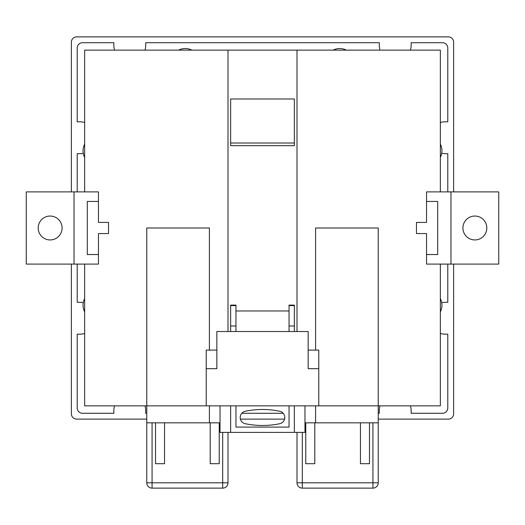 <?xml version="1.0" encoding="UTF-8"?>
<svg xmlns="http://www.w3.org/2000/svg" width="525" height="525" viewBox="0 0 525 525"><rect width="100%" height="100%" fill="white"/><g stroke="black" fill="none" stroke-linecap="round" stroke-linejoin="round"><path stroke-width="0.79" d="M447.786 264.095L447.786 302.315L445.128 302.315A15.927 15.927 0 0 0 441.722 302.689A14.602 14.602 0 0 0 440.35 298.607M410.419 50.138A15.927 15.927 0 0 0 411.154 45.36L411.154 42.709L442.477 42.709A5.309 5.309 0 0 1 447.786 48.018L447.786 121.813L445.128 121.813A15.927 15.927 0 0 0 440.35 122.548M77.214 264.095L77.214 302.315L79.872 302.315A15.927 15.927 0 0 1 83.278 302.689A14.602 14.602 0 0 1 84.65 298.607M77.214 191.887L77.214 153.667L79.872 153.667A15.927 15.927 0 0 0 83.278 153.293A14.602 14.602 0 0 0 84.65 157.375M144.966 405.845A15.927 15.927 0 0 1 145.701 410.622L145.701 413.273L146.764 413.273M380.034 405.845A15.927 15.927 0 0 0 379.299 410.622L379.299 413.273L378.236 413.273M283.211 413.273L241.789 413.273M84.65 333.441A15.927 15.927 0 0 1 79.872 334.169L77.214 334.169L77.214 407.964A5.309 5.309 0 0 0 82.523 413.273L113.846 413.273L113.846 410.622A15.927 15.927 0 0 1 114.581 405.845M178.625 50.138A14.602 14.602 0 0 1 191.887 50.138M346.375 50.138A14.602 14.602 0 0 0 333.113 50.138M144.966 50.138A15.927 15.927 0 0 0 145.701 45.36L145.701 42.709L379.299 42.709L379.299 45.36A15.927 15.927 0 0 0 380.034 50.138M227.994 331.518L227.994 50.138L297.006 50.138L297.006 331.518M84.65 122.548A15.927 15.927 0 0 0 79.872 121.813L77.214 121.813L77.214 48.018A5.309 5.309 0 0 1 82.523 42.709L113.846 42.709L113.846 45.36A15.927 15.927 0 0 0 114.581 50.138M447.786 191.887L447.786 153.667L445.128 153.667A15.927 15.927 0 0 1 441.722 153.293A14.602 14.602 0 0 1 440.35 157.375M440.35 333.441A15.927 15.927 0 0 0 445.128 334.169L447.786 334.169L447.786 407.964A5.309 5.309 0 0 1 442.477 413.273L411.154 413.273L411.154 410.622A15.927 15.927 0 0 0 410.419 405.845M440.35 144.112A14.602 14.602 0 0 1 441.722 153.293M440.35 311.87A14.602 14.602 0 0 0 441.722 302.689M84.65 144.112A14.602 14.602 0 0 0 83.278 153.293M84.65 311.87A14.602 14.602 0 0 1 83.278 302.689M219.233 422.828L219.233 463.713L210.203 463.713L210.203 422.828M164.548 422.828L164.548 463.713L155.525 463.713L155.525 422.828M220.027 422.828L146.764 422.828L146.764 227.994L209.409 227.994L209.409 350.096M146.764 482.823L227.994 482.823A5.309 5.309 0 0 1 222.685 488.132L152.073 488.132A5.309 5.309 0 0 1 146.764 482.823L146.764 422.828M227.994 482.823L227.994 432.39M360.452 422.828L360.452 463.713L369.475 463.713L369.475 422.828M305.767 422.828L305.767 463.713L314.797 463.713L314.797 422.828M304.973 422.828L378.236 422.828L378.236 227.994L315.591 227.994L315.591 350.096M378.236 482.823L297.006 482.823A5.309 5.309 0 0 0 302.315 488.132L372.927 488.132A5.309 5.309 0 0 0 378.236 482.823L378.236 422.828M297.006 482.823L297.006 432.39M453.626 191.887L453.626 42.177A5.309 5.309 0 0 0 448.317 36.868L76.683 36.868A5.309 5.309 0 0 0 71.374 42.177L71.374 191.887M71.374 264.095L71.374 413.805A5.309 5.309 0 0 0 76.683 419.114L146.764 419.114M378.236 419.114L448.317 419.114A5.309 5.309 0 0 0 453.626 413.805L453.626 264.095M240.417 419.114L284.583 419.114M240.201 417.487A6.372 6.372 0 0 1 245.28 411.246A84.945 84.945 0 0 1 279.72 411.246A6.372 6.372 0 0 1 279.72 423.721A84.945 84.945 0 0 1 245.28 423.721A6.372 6.372 0 0 1 240.201 417.487M289.045 305.11L289.045 325.992L294.354 325.992L294.354 305.11L289.045 305.11M230.646 325.992L235.955 325.992L235.955 305.11L230.646 305.11L230.646 331.518M230.646 405.845L230.646 432.39L230.646 405.845M235.955 405.845L235.955 427.081L289.045 427.081L289.045 405.845M289.045 331.518L289.045 325.992M235.955 325.992L235.955 331.518M304.973 405.845L304.973 432.39L294.354 432.39L294.354 405.845L294.354 432.39L220.027 432.39L220.027 405.845M294.354 325.992L294.354 331.518M235.955 310.971L289.045 310.971M62.088 227.994A11.944 11.944 0 0 1 50.138 239.938A11.944 11.944 0 0 1 38.194 227.994A11.944 11.944 0 0 1 50.138 216.044A11.944 11.944 0 0 1 62.088 227.994M486.806 227.994A11.944 11.944 0 0 1 474.863 239.938A11.944 11.944 0 0 1 462.912 227.994A11.944 11.944 0 0 1 474.863 216.044A11.944 11.944 0 0 1 486.806 227.994M440.35 264.095L440.35 405.845L318.773 405.845L318.773 368.681L308.155 368.681L308.155 331.518L216.845 331.518L216.845 368.681L206.227 368.681L206.227 405.845L84.65 405.845L84.65 264.095M318.773 405.845L206.227 405.845M206.227 368.681L206.227 350.096L216.845 350.096M84.65 191.887L84.65 50.138L440.35 50.138L440.35 191.887M74.032 191.887L98.451 191.887L98.451 222.416L108.537 222.416L108.537 233.566L98.451 233.566L98.451 264.095L26.25 264.095L26.25 191.887L74.032 191.887L74.032 264.095M450.968 191.887L426.549 191.887L426.549 222.416L416.463 222.416L416.463 233.566L426.549 233.566L426.549 264.095L498.75 264.095L498.75 191.887L450.968 191.887L450.968 264.095M426.549 254.54L437.699 254.54L437.699 201.449L426.549 201.449M98.451 254.54L87.301 254.54L87.301 201.449L98.451 201.449M294.354 143.01L294.354 145.661L230.646 145.661L230.646 98.982L294.354 98.982L294.354 143.01L230.646 143.01M318.773 368.681L318.773 350.096L308.155 350.096M152.073 488.132L152.073 422.828M222.685 488.132L222.685 432.39M209.409 422.828L209.409 405.845M302.315 488.132L302.315 432.39M372.927 488.132L372.927 422.828M315.591 422.828L315.591 405.845M289.045 305.609L294.354 305.609M230.646 305.609L235.955 305.609"/></g></svg>
